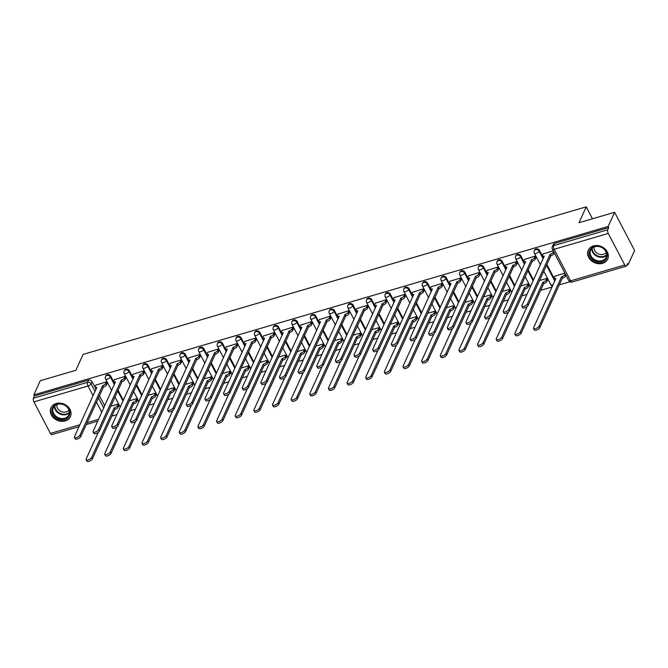 <?xml version="1.0" encoding="UTF-8"?>
<svg xmlns="http://www.w3.org/2000/svg" width="668" height="668" viewBox="0 0 668 668"><rect width="100%" height="100%" fill="white"/><g stroke="black" fill="none" stroke-linecap="round" stroke-linejoin="round"><path stroke-width="1" d="M114.721 383.808L110.738 376.201A2.739 2.246 -155.5 0 0 107.181 374.673A2.739 2.246 -155.5 0 0 105.861 375.767L105.502 376.552A2.739 2.246 24.5 0 1 106.83 375.458A2.739 2.246 24.5 0 1 110.379 376.986L114.362 384.593M133.358 378.339L129.383 370.732A2.739 2.246 -155.5 0 0 125.826 369.204A2.739 2.246 -155.5 0 0 124.498 370.297L124.148 371.082A2.739 2.246 24.5 0 1 125.467 369.988A2.739 2.246 24.5 0 1 129.024 371.517L133.007 379.123M152.003 372.869L148.029 365.262A2.739 2.246 -155.5 0 0 144.472 363.734A2.739 2.246 -155.5 0 0 143.144 364.828L142.785 365.613A2.739 2.246 24.5 0 1 144.113 364.519A2.739 2.246 24.5 0 1 147.67 366.047L151.644 373.654M170.649 367.408L166.666 359.793A2.739 2.246 -155.5 0 0 163.109 358.265A2.739 2.246 -155.5 0 0 161.79 359.367L161.431 360.144A2.739 2.246 24.5 0 1 162.758 359.05A2.739 2.246 24.5 0 1 166.315 360.578L170.29 368.185M189.286 361.939L185.312 354.332A2.739 2.246 -155.5 0 0 181.754 352.796A2.739 2.246 -155.5 0 0 180.427 353.898L180.076 354.683A2.739 2.246 24.5 0 1 181.395 353.581A2.739 2.246 24.5 0 1 184.952 355.109L188.935 362.724M207.932 356.47L203.957 348.863A2.739 2.246 -155.5 0 0 200.4 347.335A2.739 2.246 -155.5 0 0 199.072 348.429L198.713 349.214A2.739 2.246 24.5 0 1 200.041 348.111A2.739 2.246 24.5 0 1 203.598 349.648L207.573 357.255M226.577 351.001L222.594 343.394A2.739 2.246 -155.5 0 0 219.037 341.866A2.739 2.246 -155.5 0 0 217.718 342.96L217.359 343.744A2.739 2.246 24.5 0 1 218.686 342.651A2.739 2.246 24.5 0 1 222.244 344.179L226.218 351.786M245.214 345.531L241.24 337.924A2.739 2.246 -155.5 0 0 237.683 336.396A2.739 2.246 -155.5 0 0 236.355 337.49L236.004 338.275A2.739 2.246 24.5 0 1 237.324 337.181A2.739 2.246 24.5 0 1 240.881 338.709L244.864 346.316M263.86 340.07L259.885 332.455A2.739 2.246 -155.5 0 0 256.328 330.927A2.739 2.246 -155.5 0 0 255.001 332.029L254.642 332.806A2.739 2.246 24.5 0 1 255.969 331.712A2.739 2.246 24.5 0 1 259.526 333.24L263.501 340.847M282.506 334.601L278.523 326.986A2.739 2.246 -155.5 0 0 274.974 325.458A2.739 2.246 -155.5 0 0 273.646 326.56L273.287 327.345A2.739 2.246 24.5 0 1 274.615 326.243A2.739 2.246 24.5 0 1 278.172 327.771L282.146 335.386M301.143 329.132L297.168 321.525A2.739 2.246 -155.5 0 0 293.611 319.997A2.739 2.246 -155.5 0 0 292.283 321.091L291.933 321.876A2.739 2.246 24.5 0 1 293.26 320.774A2.739 2.246 24.5 0 1 296.809 322.302L300.792 329.917M319.788 323.663L315.814 316.056A2.739 2.246 -155.5 0 0 312.257 314.528A2.739 2.246 -155.5 0 0 310.929 315.622L310.57 316.407A2.739 2.246 24.5 0 1 311.898 315.313A2.739 2.246 24.5 0 1 315.455 316.841L319.429 324.448M338.434 318.193L334.451 310.587A2.739 2.246 -155.5 0 0 330.902 309.059A2.739 2.246 -155.5 0 0 329.575 310.152L329.215 310.937A2.739 2.246 24.5 0 1 330.543 309.843A2.739 2.246 24.5 0 1 334.1 311.371L338.075 318.978M357.079 312.733L353.096 305.117A2.739 2.246 -155.5 0 0 349.539 303.589A2.739 2.246 -155.5 0 0 348.212 304.691L347.861 305.468A2.739 2.246 24.5 0 1 349.189 304.374A2.739 2.246 24.5 0 1 352.737 305.902L356.72 313.509M375.717 307.263L371.742 299.648A2.739 2.246 -155.5 0 0 368.185 298.12A2.739 2.246 -155.5 0 0 366.857 299.222L366.507 300.007A2.739 2.246 24.5 0 1 367.826 298.905A2.739 2.246 24.5 0 1 371.383 300.433L375.366 308.048M394.362 301.794L390.379 294.187A2.739 2.246 -155.5 0 0 386.83 292.659A2.739 2.246 -155.5 0 0 385.503 293.753L385.144 294.538A2.739 2.246 24.5 0 1 386.471 293.436A2.739 2.246 24.5 0 1 390.029 294.964L394.003 302.579M413.008 296.325L409.025 288.718A2.739 2.246 -155.5 0 0 405.468 287.19A2.739 2.246 -155.5 0 0 404.148 288.284L403.789 289.069A2.739 2.246 24.5 0 1 405.117 287.975A2.739 2.246 24.5 0 1 408.674 289.503L412.649 297.11M431.645 290.856L427.67 283.249A2.739 2.246 -155.5 0 0 424.113 281.721A2.739 2.246 -155.5 0 0 422.786 282.814L422.435 283.599A2.739 2.246 24.5 0 1 423.754 282.506A2.739 2.246 24.5 0 1 427.311 284.034L431.294 291.64M450.29 285.395L446.316 277.779A2.739 2.246 -155.5 0 0 442.759 276.251A2.739 2.246 -155.5 0 0 441.431 277.345L441.072 278.13A2.739 2.246 24.5 0 1 442.4 277.036A2.739 2.246 24.5 0 1 445.957 278.564L449.931 286.171M468.936 279.925L464.953 272.31A2.739 2.246 -155.5 0 0 461.396 270.782A2.739 2.246 -155.5 0 0 460.077 271.884L459.718 272.661A2.739 2.246 24.5 0 1 461.045 271.567A2.739 2.246 24.5 0 1 464.602 273.095L468.577 280.71M487.573 274.456L483.599 266.849A2.739 2.246 -155.5 0 0 480.041 265.321A2.739 2.246 -155.5 0 0 478.714 266.415L478.363 267.2A2.739 2.246 24.5 0 1 479.682 266.098A2.739 2.246 24.5 0 1 483.24 267.626L487.222 275.241M506.219 268.987L502.244 261.38A2.739 2.246 -155.5 0 0 498.687 259.852A2.739 2.246 -155.5 0 0 497.359 260.946L497 261.731A2.739 2.246 24.5 0 1 498.328 260.637A2.739 2.246 24.5 0 1 501.885 262.165L505.86 269.772M524.864 263.518L520.881 255.911A2.739 2.246 -155.5 0 0 517.324 254.383A2.739 2.246 -155.5 0 0 516.005 255.477L515.646 256.261A2.739 2.246 24.5 0 1 516.974 255.168A2.739 2.246 24.5 0 1 520.531 256.696L524.505 264.303M543.501 258.048L539.527 250.442A2.739 2.246 -155.5 0 0 535.97 248.913A2.739 2.246 -155.5 0 0 534.642 250.007L534.291 250.792A2.739 2.246 24.5 0 1 535.619 249.698A2.739 2.246 24.5 0 1 539.168 251.226L543.151 258.833M602.528 263.334A10.671 8.759 -155.5 0 0 607.705 259.05A10.671 8.759 -155.5 0 0 604.957 248.872A10.671 8.759 -155.5 0 0 593.443 245.941A10.671 8.759 -155.5 0 0 588.266 250.216A10.671 8.759 -155.5 0 0 591.013 260.403A10.671 8.759 -155.5 0 0 602.528 263.334M65.23 420.915A10.671 8.759 -155.5 0 0 70.407 416.632A10.671 8.759 -155.5 0 0 67.66 406.453A10.671 8.759 -155.5 0 0 56.145 403.522A10.671 8.759 -155.5 0 0 50.968 407.797A10.671 8.759 -155.5 0 0 53.716 417.984A10.671 8.759 -155.5 0 0 65.23 420.915M111.84 416.114L116.858 414.644M130.485 410.645L135.495 409.175M149.131 405.175L154.141 403.706M167.768 399.706L172.787 398.237M186.414 394.245L191.424 392.776M205.059 388.776L210.069 387.306M223.705 383.307L228.715 381.837M242.342 377.837L247.352 376.368M260.988 372.368L265.998 370.899M279.633 366.907L284.643 365.438M298.27 361.438L303.28 359.969M316.916 355.969L321.926 354.499M335.561 350.5L340.571 349.03M354.199 345.03L359.209 343.561M372.844 339.569L377.854 338.1M391.49 334.1L396.5 332.631M410.127 328.631L415.145 327.161M428.772 323.162L433.782 321.692M447.418 317.692L452.428 316.223M466.064 312.223L471.074 310.754M484.701 306.762L489.711 305.293M503.346 301.293L508.356 299.823M521.992 295.824L527.002 294.354M540.629 290.355L552.144 286.981M559.275 284.885L569.871 281.779M626.901 265.054L628.154 264.687L627.569 263.576L626.567 265.781A2.739 1.136 73.7 0 1 626.175 266.181A2.739 1.136 73.7 0 1 624.755 264.979L608.264 233.433L554.131 249.306L570.622 280.852L624.755 264.979M614.61 212.282L608.164 226.452L33.817 394.897L40.264 380.727L75.876 370.281L83.099 354.399L586.22 206.838L578.997 222.728L614.61 212.282L634.6 250.517L628.154 264.687M79.091 426.627L51.828 434.626A2.739 1.136 -106.3 0 1 50.409 433.423L33.918 401.877A2.739 1.136 -106.3 0 1 33.4 398.22L34.402 396.015L88.543 380.142A2.739 2.246 24.5 0 1 92.092 381.67L96.075 389.277M99.382 395.598L104.717 405.802M34.402 396.015L33.817 394.897M608.748 227.571L554.615 243.444A2.739 2.246 -155.5 0 0 553.288 244.546L552.286 246.751A2.739 2.246 24.5 0 1 553.613 245.657L607.746 229.775L608.748 227.571L608.164 226.452M607.746 229.775A2.739 1.136 73.7 0 0 608.264 233.433M553.213 250.801L543.151 253.94M564.869 273.095L554.799 276.235M547.518 280.109L546.825 278.381L539.46 280.543M535.861 257.815L535.177 256.086L524.505 259.409M528.872 285.578L528.188 283.85L520.815 286.013M517.224 263.284L516.531 261.555L505.86 264.879M510.235 291.048L509.542 289.319L502.177 291.482M498.579 268.753L497.885 267.025L487.222 270.348M491.59 296.509L490.896 294.788L483.532 296.951M479.933 274.222L479.248 272.494L468.577 275.809M472.944 301.978L472.259 300.258L464.886 302.412M461.287 279.683L460.603 277.963L449.931 281.278M454.298 307.447L453.614 305.719L446.241 307.881M442.65 285.152L441.957 283.432L431.286 286.747M435.661 312.916L434.968 311.188L427.603 313.35M424.005 290.622L423.32 288.893L412.649 292.217M417.016 318.385L416.331 316.657L408.958 318.82M405.359 296.091L404.674 294.363L394.003 297.686M398.37 323.855L397.685 322.126L390.312 324.289M386.722 301.56L386.029 299.832L375.358 303.147M379.733 329.316L379.04 327.596L371.675 329.75M368.076 307.029L367.392 305.301L356.72 308.616M361.087 334.785L360.403 333.056L353.03 335.219M349.431 312.49L348.746 310.77L338.075 314.085M342.442 340.254L341.757 338.526L334.384 340.688M330.794 317.96L330.101 316.231L319.429 319.554M323.805 345.723L323.112 343.995L315.747 346.158M312.148 323.429L311.455 321.7L300.792 325.024M305.159 351.193L304.474 349.464L297.101 351.627M293.502 328.898L292.818 327.17L282.146 330.485M286.514 356.654L285.829 354.933L278.456 357.088M274.865 334.367L274.172 332.639L263.501 335.954M267.876 362.123L267.183 360.394L259.819 362.557M256.22 339.828L255.527 338.108L244.864 341.423M249.231 367.592L248.538 365.864L241.173 368.026M237.574 345.298L236.889 343.569L226.218 346.892M230.585 373.061L229.901 371.333L222.528 373.495M218.929 350.767L218.244 349.038L207.573 352.362M211.948 378.531L211.255 376.802L203.882 378.965M200.291 356.236L199.598 354.508L188.935 357.823M193.302 383.991L192.609 382.271L185.245 384.434M181.646 361.705L180.961 359.977L170.29 363.292M174.657 389.461L173.972 387.732L166.599 389.895M163 367.166L162.316 365.446L151.644 368.761M156.011 394.93L155.327 393.201L147.954 395.364M144.363 372.635L143.67 370.907L132.999 374.23M137.374 400.399L136.681 398.671L129.316 400.833M125.718 378.105L125.033 376.376L114.362 379.7M118.729 405.868L118.044 404.14L110.671 406.303M107.072 383.574L106.387 381.846L95.716 385.169M118.019 390.129L123.355 400.341M136.664 384.668L142 394.871M155.31 379.199L160.646 389.402M173.956 373.729L179.291 383.933M192.593 368.26L197.928 378.464M211.238 362.791L216.574 373.003M229.884 357.322L235.219 367.534M248.521 351.861L253.857 362.064M267.167 346.391L272.502 356.595M285.812 340.922L291.148 351.126M304.449 335.453L309.785 345.665M323.095 329.984L328.431 340.196M341.74 324.523L347.076 334.726M360.378 319.053L365.713 329.257M379.023 313.584L384.359 323.788M397.669 308.115L403.004 318.327M416.306 302.646L421.65 312.858M434.951 297.185L440.287 307.389M453.597 291.716L458.933 301.919M472.243 286.246L477.578 296.45M490.88 280.777L496.215 290.981M509.525 275.308L514.861 285.52M528.171 269.847L533.507 280.051M546.808 264.378L555.158 280.343M592.458 218.778L586.22 206.838M543.251 253.723L542.5 255.368A2.739 1.077 -27.6 0 0 542.466 255.936A2.739 1.077 -27.6 0 0 544.245 256.086L521.917 305.543A3.148 1.236 -27.6 0 0 521.875 306.195A3.148 1.236 -27.6 0 0 524.572 306.144A3.148 1.236 -27.6 0 0 527.411 303.932L550.098 254.374A2.739 1.077 -27.6 0 0 553.137 252.245L553.897 253.698A2.739 1.077 152.4 0 1 550.858 255.819L528.171 305.376A3.148 1.236 152.4 0 1 525.332 307.589A3.148 1.236 152.4 0 1 522.626 307.639L521.875 306.195M554.281 252.846L553.897 253.698M543.677 257.673A2.739 1.077 152.4 0 1 543.226 257.38L542.466 255.936M553.521 251.393L553.137 252.245M549.923 254.424L550.674 255.877M565.938 275.141L565.545 275.993A2.739 1.077 152.4 0 1 562.506 278.113L561.755 276.669A2.739 1.077 -27.6 0 0 564.794 274.54L565.178 273.688M554.899 276.018L554.156 277.663A2.739 1.077 -27.6 0 0 554.123 278.23A2.739 1.077 -27.6 0 0 555.893 278.381L533.565 327.838A3.148 1.236 -27.6 0 0 533.523 328.489A3.148 1.236 -27.6 0 0 536.229 328.431A3.148 1.236 -27.6 0 0 539.068 326.218L561.571 276.719M562.331 278.164L539.819 327.671A3.148 1.236 152.4 0 1 536.989 329.883A3.148 1.236 152.4 0 1 534.283 329.934L533.523 328.489M555.333 279.967A2.739 1.077 152.4 0 1 554.874 279.675L554.123 278.23M524.605 259.192L523.854 260.837A2.739 1.077 -27.6 0 0 523.821 261.405A2.739 1.077 -27.6 0 0 525.599 261.555L503.271 311.012A3.148 1.236 -27.6 0 0 503.229 311.664A3.148 1.236 -27.6 0 0 505.935 311.605A3.148 1.236 -27.6 0 0 508.765 309.393L531.452 259.844A2.739 1.077 -27.6 0 0 534.492 257.714L535.252 259.167A2.739 1.077 152.4 0 1 532.212 261.288L509.525 310.845A3.148 1.236 152.4 0 1 506.686 313.058A3.148 1.236 152.4 0 1 503.989 313.108L503.229 311.664M535.961 257.597L535.252 259.167M525.031 263.142A2.739 1.077 152.4 0 1 524.58 262.85L523.821 261.405M535.202 256.145L534.492 257.714M531.277 259.894L532.037 261.338M505.96 264.662L505.217 266.298A2.739 1.077 -27.6 0 0 505.175 266.866A2.739 1.077 -27.6 0 0 506.954 267.025L484.626 316.473A3.148 1.236 -27.6 0 0 484.584 317.125A3.148 1.236 -27.6 0 0 487.289 317.075A3.148 1.236 -27.6 0 0 490.128 314.862L512.815 265.305A2.739 1.077 -27.6 0 0 515.846 263.184L516.606 264.628A2.739 1.077 152.4 0 1 513.567 266.757L490.88 316.315A3.148 1.236 152.4 0 1 488.049 318.527A3.148 1.236 152.4 0 1 485.344 318.578L484.584 317.125M517.316 263.067L516.606 264.628M506.394 268.603A2.739 1.077 152.4 0 1 505.935 268.319L505.175 266.866M516.564 261.614L515.846 263.184M512.632 265.363L513.391 266.808M607.195 255.777A9.235 7.582 24.5 0 1 597.618 261.764A9.235 7.582 24.5 0 1 589.293 252.354A9.235 7.582 24.5 0 1 598.87 246.367A9.235 7.582 24.5 0 1 607.195 255.777M590.12 252.128A8.55 7.014 -155.5 0 0 596.649 260.537A8.55 7.014 -155.5 0 0 606.193 257.247A8.55 7.014 -155.5 0 0 606.694 255.293A8.55 7.014 -155.5 0 0 600.165 246.884A8.55 7.014 -155.5 0 0 590.621 250.174A8.55 7.014 -155.5 0 0 590.12 252.128M606.285 252.437A6.738 5.528 24.5 0 1 598.703 254.032A6.738 5.528 24.5 0 1 594.094 247.594A6.738 5.528 24.5 0 1 594.194 246.935M588.8 249.256A10.604 8.701 -155.5 0 0 588.591 249.673A10.604 8.701 -155.5 0 0 587.965 252.103A10.604 8.701 -155.5 0 0 596.065 262.532A10.604 8.701 -155.5 0 0 607.897 258.458A10.604 8.701 -155.5 0 0 608.08 258.023M69.898 413.358A9.235 7.582 24.5 0 1 60.32 419.345A9.235 7.582 24.5 0 1 51.995 409.935A9.235 7.582 24.5 0 1 61.573 403.948A9.235 7.582 24.5 0 1 69.898 413.358M52.822 409.701A8.55 7.014 -155.5 0 0 59.343 418.118A8.55 7.014 -155.5 0 0 68.896 414.828A8.55 7.014 -155.5 0 0 69.397 412.874A8.55 7.014 -155.5 0 0 62.867 404.466A8.55 7.014 -155.5 0 0 53.323 407.747A8.55 7.014 -155.5 0 0 52.822 409.701M68.979 410.01A6.738 5.528 24.5 0 1 61.406 411.613A6.738 5.528 24.5 0 1 56.788 405.175A6.738 5.528 24.5 0 1 56.897 404.516M51.503 406.837A10.604 8.701 -155.5 0 0 51.294 407.255A10.604 8.701 -155.5 0 0 50.668 409.676A10.604 8.701 -155.5 0 0 58.759 420.114A10.604 8.701 -155.5 0 0 70.599 416.039A10.604 8.701 -155.5 0 0 70.783 415.605M547.618 279.892L546.908 281.453A2.739 1.077 152.4 0 1 543.869 283.583L543.109 282.13A2.739 1.077 -27.6 0 0 546.148 280.009L546.858 278.439M527.06 306.604L514.928 333.299A3.148 1.236 -27.6 0 0 514.886 333.95A3.148 1.236 -27.6 0 0 517.583 333.9A3.148 1.236 -27.6 0 0 520.422 331.687L542.934 282.188M543.685 283.633L521.182 333.14A3.148 1.236 152.4 0 1 518.343 335.353A3.148 1.236 152.4 0 1 515.638 335.403L514.886 333.95M528.972 285.361L528.263 286.923A2.739 1.077 152.4 0 1 525.223 289.052L524.463 287.599A2.739 1.077 -27.6 0 0 527.503 285.478L528.213 283.908M508.423 312.073L496.282 338.768A3.148 1.236 -27.6 0 0 496.24 339.419A3.148 1.236 -27.6 0 0 498.946 339.369A3.148 1.236 -27.6 0 0 501.777 337.156L524.288 287.657M525.048 289.102L502.536 338.609A3.148 1.236 152.4 0 1 499.697 340.822A3.148 1.236 152.4 0 1 497 340.872L496.24 339.419M487.314 270.123L486.571 271.767A2.739 1.077 -27.6 0 0 486.538 272.335A2.739 1.077 -27.6 0 0 488.316 272.494L465.988 321.943A3.148 1.236 -27.6 0 0 465.947 322.594A3.148 1.236 -27.6 0 0 468.644 322.544A3.148 1.236 -27.6 0 0 471.483 320.331L494.17 270.774A2.739 1.077 -27.6 0 0 497.209 268.653L497.961 270.097A2.739 1.077 152.4 0 1 494.93 272.227L472.243 321.784A3.148 1.236 152.4 0 1 469.404 323.997A3.148 1.236 152.4 0 1 466.698 324.047L465.947 322.594M498.679 268.536L497.961 270.097M487.749 274.072A2.739 1.077 152.4 0 1 487.289 273.788L486.538 272.335M497.919 267.083L497.209 268.653M493.986 270.832L494.746 272.277M468.677 275.592L467.926 277.237A2.739 1.077 -27.6 0 0 467.892 277.804A2.739 1.077 -27.6 0 0 469.671 277.963L447.343 327.412A3.148 1.236 -27.6 0 0 447.301 328.063A3.148 1.236 -27.6 0 0 450.007 328.013A3.148 1.236 -27.6 0 0 452.837 325.8L475.524 276.243A2.739 1.077 -27.6 0 0 478.564 274.114L479.323 275.567A2.739 1.077 152.4 0 1 476.284 277.696L453.597 327.245A3.148 1.236 152.4 0 1 450.758 329.458A3.148 1.236 152.4 0 1 448.061 329.516L447.301 328.063M480.033 273.997L479.323 275.567M469.103 279.541A2.739 1.077 152.4 0 1 468.652 279.257L467.892 277.804M479.273 272.552L478.564 274.114M475.349 276.293L476.1 277.746M450.032 281.061L449.288 282.706A2.739 1.077 -27.6 0 0 449.247 283.274A2.739 1.077 -27.6 0 0 451.025 283.432L428.697 332.881A3.148 1.236 -27.6 0 0 428.656 333.532A3.148 1.236 -27.6 0 0 431.361 333.482A3.148 1.236 -27.6 0 0 434.192 331.27L456.887 281.712A2.739 1.077 -27.6 0 0 459.918 279.583L460.678 281.036A2.739 1.077 152.4 0 1 457.638 283.157L434.951 332.714A3.148 1.236 152.4 0 1 432.121 334.927A3.148 1.236 152.4 0 1 429.415 334.977L428.656 333.532M461.388 279.466L460.678 281.036M450.466 285.011A2.739 1.077 152.4 0 1 450.007 284.718L449.247 283.274M460.636 278.022L459.918 279.583M456.703 281.762L457.463 283.215M510.327 290.822L509.617 292.392A2.739 1.077 152.4 0 1 506.578 294.521L505.826 293.068A2.739 1.077 -27.6 0 0 508.857 290.939L509.575 289.378M489.778 317.542L477.637 344.237A3.148 1.236 -27.6 0 0 477.595 344.888A3.148 1.236 -27.6 0 0 480.3 344.838A3.148 1.236 -27.6 0 0 483.139 342.626L505.643 293.118M506.402 294.571L483.891 344.07A3.148 1.236 152.4 0 1 481.06 346.283A3.148 1.236 152.4 0 1 478.355 346.341L477.595 344.888M491.69 296.291L490.98 297.861A2.739 1.077 152.4 0 1 487.941 299.982L487.181 298.538A2.739 1.077 -27.6 0 0 490.22 296.408L490.93 294.847M471.132 323.011L459 349.706A3.148 1.236 -27.6 0 0 458.958 350.358A3.148 1.236 -27.6 0 0 461.655 350.308A3.148 1.236 -27.6 0 0 464.494 348.095L486.997 298.588M487.757 300.041L465.254 349.539A3.148 1.236 152.4 0 1 462.415 351.752A3.148 1.236 152.4 0 1 459.709 351.802L458.958 350.358M473.044 301.761L472.334 303.33A2.739 1.077 152.4 0 1 469.295 305.451L468.535 304.007A2.739 1.077 -27.6 0 0 471.575 301.878L472.284 300.316M452.486 328.481L440.354 355.176A3.148 1.236 -27.6 0 0 440.312 355.827A3.148 1.236 -27.6 0 0 443.018 355.777A3.148 1.236 -27.6 0 0 445.848 353.556L468.36 304.057M469.12 305.51L446.608 355.009A3.148 1.236 152.4 0 1 443.769 357.221A3.148 1.236 152.4 0 1 441.072 357.271L440.312 355.827M431.386 286.53L430.643 288.175A2.739 1.077 -27.6 0 0 430.61 288.743A2.739 1.077 -27.6 0 0 432.388 288.893L410.052 338.35A3.148 1.236 -27.6 0 0 410.018 339.002A3.148 1.236 -27.6 0 0 412.715 338.952A3.148 1.236 -27.6 0 0 415.554 336.73L438.241 287.182A2.739 1.077 -27.6 0 0 441.281 285.052L442.032 286.505A2.739 1.077 152.4 0 1 439.001 288.626L416.314 338.183A3.148 1.236 152.4 0 1 413.475 340.396A3.148 1.236 152.4 0 1 410.77 340.446L410.018 339.002M442.75 284.935L442.032 286.505M431.82 290.48A2.739 1.077 152.4 0 1 431.361 290.188L430.61 288.743M441.991 283.491L441.281 285.052M438.058 287.232L438.818 288.676M454.399 307.23L453.689 308.791A2.739 1.077 152.4 0 1 450.65 310.921L449.898 309.468A2.739 1.077 -27.6 0 0 452.929 307.347L453.647 305.777M433.849 333.942L421.708 360.636A3.148 1.236 -27.6 0 0 421.667 361.288A3.148 1.236 -27.6 0 0 424.372 361.238A3.148 1.236 -27.6 0 0 427.211 359.025L449.714 309.526M450.474 310.971L427.963 360.478A3.148 1.236 152.4 0 1 425.132 362.691A3.148 1.236 152.4 0 1 422.426 362.741L421.667 361.288M412.749 291.999L411.997 293.636A2.739 1.077 -27.6 0 0 411.964 294.204A2.739 1.077 -27.6 0 0 413.743 294.363L391.415 343.811A3.148 1.236 -27.6 0 0 391.373 344.463A3.148 1.236 -27.6 0 0 394.07 344.412A3.148 1.236 -27.6 0 0 396.909 342.2L419.596 292.642A2.739 1.077 -27.6 0 0 422.635 290.522L423.395 291.966A2.739 1.077 152.4 0 1 420.356 294.095L397.669 343.653A3.148 1.236 152.4 0 1 394.83 345.865A3.148 1.236 152.4 0 1 392.133 345.915L391.373 344.463M424.105 290.405L423.395 291.966M413.175 295.949A2.739 1.077 152.4 0 1 412.724 295.657L411.964 294.204M423.345 288.952L422.635 290.522M419.421 292.701L420.172 294.145M435.761 312.699L435.043 314.261A2.739 1.077 152.4 0 1 432.012 316.39L431.252 314.937A2.739 1.077 -27.6 0 0 434.292 312.816L435.002 311.246M415.204 339.411L403.063 366.106A3.148 1.236 -27.6 0 0 403.029 366.757A3.148 1.236 -27.6 0 0 405.726 366.707A3.148 1.236 -27.6 0 0 408.565 364.494L431.069 314.995M431.829 316.44L409.325 365.947A3.148 1.236 152.4 0 1 406.486 368.16A3.148 1.236 152.4 0 1 403.781 368.21L403.029 366.757M394.103 297.46L393.352 299.105A2.739 1.077 -27.6 0 0 393.318 299.673A2.739 1.077 -27.6 0 0 395.097 299.832L372.769 349.281A3.148 1.236 -27.6 0 0 372.727 349.932A3.148 1.236 -27.6 0 0 375.433 349.882A3.148 1.236 -27.6 0 0 378.263 347.669L400.95 298.112A2.739 1.077 -27.6 0 0 403.99 295.991L404.75 297.435A2.739 1.077 152.4 0 1 401.71 299.565L379.023 349.122A3.148 1.236 152.4 0 1 376.184 351.335A3.148 1.236 152.4 0 1 373.487 351.385L372.727 349.932M405.459 295.874L404.75 297.435M394.537 301.41A2.739 1.077 152.4 0 1 394.078 301.126L393.318 299.673M404.708 294.421L403.99 295.991M400.775 298.17L401.535 299.615M417.116 318.16L416.406 319.73A2.739 1.077 152.4 0 1 413.367 321.859L412.607 320.406A2.739 1.077 -27.6 0 0 415.646 318.285L416.356 316.716M396.558 344.88L384.426 371.575A3.148 1.236 -27.6 0 0 384.384 372.226A3.148 1.236 -27.6 0 0 387.081 372.176A3.148 1.236 -27.6 0 0 389.92 369.963L412.432 320.456M413.183 321.909L390.68 371.408A3.148 1.236 152.4 0 1 387.841 373.621A3.148 1.236 152.4 0 1 385.144 373.679L384.384 372.226M375.458 302.93L374.715 304.575A2.739 1.077 -27.6 0 0 374.681 305.142A2.739 1.077 -27.6 0 0 376.451 305.301L354.123 354.75A3.148 1.236 -27.6 0 0 354.09 355.401A3.148 1.236 -27.6 0 0 356.787 355.351A3.148 1.236 -27.6 0 0 359.626 353.138L382.313 303.581A2.739 1.077 -27.6 0 0 385.352 301.46L386.104 302.905A2.739 1.077 152.4 0 1 383.065 305.034L360.378 354.583A3.148 1.236 152.4 0 1 357.547 356.796A3.148 1.236 152.4 0 1 354.842 356.854L354.09 355.401M386.822 301.335L386.104 302.905M375.892 306.879A2.739 1.077 152.4 0 1 375.433 306.595L374.681 305.142M386.062 299.89L385.352 301.46M382.129 303.631L382.889 305.084M398.47 323.629L397.761 325.199A2.739 1.077 152.4 0 1 394.721 327.32L393.97 325.875A2.739 1.077 -27.6 0 0 397.001 323.746L397.719 322.185M377.921 350.349L365.78 377.044A3.148 1.236 -27.6 0 0 365.738 377.696A3.148 1.236 -27.6 0 0 368.444 377.645A3.148 1.236 -27.6 0 0 371.274 375.433L393.786 325.926M394.546 327.378L372.034 376.877A3.148 1.236 152.4 0 1 369.204 379.09A3.148 1.236 152.4 0 1 366.498 379.14L365.738 377.696M356.821 308.399L356.069 310.044A2.739 1.077 -27.6 0 0 356.036 310.612A2.739 1.077 -27.6 0 0 357.814 310.77L335.486 360.219A3.148 1.236 -27.6 0 0 335.445 360.87A3.148 1.236 -27.6 0 0 338.142 360.82A3.148 1.236 -27.6 0 0 340.981 358.607L363.668 309.05A2.739 1.077 -27.6 0 0 366.707 306.921L367.467 308.374A2.739 1.077 152.4 0 1 364.427 310.495L341.74 360.052A3.148 1.236 152.4 0 1 338.901 362.265A3.148 1.236 152.4 0 1 336.204 362.315L335.445 360.87M368.177 306.804L367.467 308.374M357.246 312.348A2.739 1.077 152.4 0 1 356.796 312.056L356.036 310.612M367.417 305.359L366.707 306.921M363.492 309.1L364.244 310.553M338.175 313.868L337.423 315.513A2.739 1.077 -27.6 0 0 337.39 316.081A2.739 1.077 -27.6 0 0 339.169 316.231L316.841 365.688A3.148 1.236 -27.6 0 0 316.799 366.34A3.148 1.236 -27.6 0 0 319.504 366.289A3.148 1.236 -27.6 0 0 322.335 364.077L345.022 314.519A2.739 1.077 -27.6 0 0 348.061 312.39L348.821 313.843A2.739 1.077 152.4 0 1 345.782 315.964L323.095 365.521A3.148 1.236 152.4 0 1 320.256 367.734A3.148 1.236 152.4 0 1 317.559 367.784L316.799 366.34M349.531 312.273L348.821 313.843M338.609 317.818A2.739 1.077 152.4 0 1 338.15 317.525L337.39 316.081M348.771 310.829L348.061 312.39M344.847 314.57L345.606 316.022M319.529 319.337L318.786 320.982A2.739 1.077 -27.6 0 0 318.753 321.542A2.739 1.077 -27.6 0 0 320.523 321.7L298.195 371.149A3.148 1.236 -27.6 0 0 298.153 371.809A3.148 1.236 -27.6 0 0 300.859 371.75A3.148 1.236 -27.6 0 0 303.698 369.538L326.385 319.989A2.739 1.077 -27.6 0 0 329.424 317.859L330.176 319.304A2.739 1.077 152.4 0 1 327.136 321.433L304.449 370.99A3.148 1.236 152.4 0 1 301.619 373.203A3.148 1.236 152.4 0 1 298.913 373.253L298.153 371.809M330.894 317.743L330.176 319.304M319.964 323.287A2.739 1.077 152.4 0 1 319.504 322.995L318.753 321.542M330.134 316.29L329.424 317.859M326.201 320.039L326.961 321.483M300.892 324.798L300.141 326.443A2.739 1.077 -27.6 0 0 300.107 327.011A2.739 1.077 -27.6 0 0 301.886 327.17L279.558 376.618A3.148 1.236 -27.6 0 0 279.516 377.27A3.148 1.236 -27.6 0 0 282.213 377.22A3.148 1.236 -27.6 0 0 285.052 375.007L307.739 325.45A2.739 1.077 -27.6 0 0 310.779 323.329L311.538 324.773A2.739 1.077 152.4 0 1 308.499 326.902L285.812 376.46A3.148 1.236 152.4 0 1 282.973 378.672A3.148 1.236 152.4 0 1 280.268 378.723L279.516 377.27M312.248 323.212L311.538 324.773M301.318 328.748A2.739 1.077 152.4 0 1 300.867 328.464L300.107 327.011M311.488 321.759L310.779 323.329M307.564 325.508L308.315 326.953M282.247 330.268L281.495 331.912A2.739 1.077 -27.6 0 0 281.462 332.48A2.739 1.077 -27.6 0 0 283.24 332.639L260.912 382.088A3.148 1.236 -27.6 0 0 260.871 382.739A3.148 1.236 -27.6 0 0 263.576 382.689A3.148 1.236 -27.6 0 0 266.407 380.476L289.094 330.919A2.739 1.077 -27.6 0 0 292.133 328.798L292.893 330.243A2.739 1.077 152.4 0 1 289.854 332.372L267.167 381.921A3.148 1.236 152.4 0 1 264.328 384.142A3.148 1.236 152.4 0 1 261.631 384.192L260.871 382.739M293.603 328.681L292.893 330.243M282.681 334.217A2.739 1.077 152.4 0 1 282.222 333.933L281.462 332.48M292.843 327.228L292.133 328.798M288.918 330.969L289.678 332.422M263.601 335.737L262.858 337.382A2.739 1.077 -27.6 0 0 262.816 337.95A2.739 1.077 -27.6 0 0 264.595 338.108L242.267 387.557A3.148 1.236 -27.6 0 0 242.225 388.208A3.148 1.236 -27.6 0 0 244.931 388.158A3.148 1.236 -27.6 0 0 247.77 385.945L270.456 336.388A2.739 1.077 -27.6 0 0 273.488 334.259L274.247 335.712A2.739 1.077 152.4 0 1 271.208 337.833L248.521 387.39A3.148 1.236 152.4 0 1 245.69 389.603A3.148 1.236 152.4 0 1 242.985 389.653L242.225 388.208M274.957 334.142L274.247 335.712M264.035 339.686A2.739 1.077 152.4 0 1 263.576 339.394L262.816 337.95M274.206 332.697L273.488 334.259M270.273 336.438L271.033 337.891M379.833 329.099L379.115 330.668A2.739 1.077 152.4 0 1 376.084 332.789L375.324 331.345A2.739 1.077 -27.6 0 0 378.364 329.215L379.073 327.654M359.275 355.819L347.135 382.514A3.148 1.236 -27.6 0 0 347.101 383.165A3.148 1.236 -27.6 0 0 349.798 383.115A3.148 1.236 -27.6 0 0 352.637 380.902L375.14 331.395M375.9 332.848L353.397 382.346A3.148 1.236 152.4 0 1 350.558 384.559A3.148 1.236 152.4 0 1 347.853 384.609L347.101 383.165M361.188 334.568L360.478 336.138A2.739 1.077 152.4 0 1 357.438 338.259L356.679 336.814A2.739 1.077 -27.6 0 0 359.718 334.685L360.428 333.115M340.63 361.288L328.497 387.974A3.148 1.236 -27.6 0 0 328.456 388.634A3.148 1.236 -27.6 0 0 331.153 388.576A3.148 1.236 -27.6 0 0 333.992 386.363L356.503 336.864M357.255 338.309L334.751 387.816A3.148 1.236 152.4 0 1 331.912 390.029A3.148 1.236 152.4 0 1 329.215 390.079L328.456 388.634M342.542 340.037L341.832 341.599A2.739 1.077 152.4 0 1 338.793 343.728L338.033 342.275A2.739 1.077 -27.6 0 0 341.072 340.154L341.791 338.584M321.993 366.749L309.852 393.444A3.148 1.236 -27.6 0 0 309.81 394.095A3.148 1.236 -27.6 0 0 312.515 394.045A3.148 1.236 -27.6 0 0 315.346 391.832L337.858 342.333M338.618 343.778L316.106 393.285A3.148 1.236 152.4 0 1 313.267 395.498A3.148 1.236 152.4 0 1 310.57 395.548L309.81 394.095M323.905 345.506L323.187 347.068A2.739 1.077 152.4 0 1 320.147 349.197L319.396 347.744A2.739 1.077 -27.6 0 0 322.435 345.623L323.145 344.053M303.347 372.218L291.206 398.913A3.148 1.236 -27.6 0 0 291.164 399.564A3.148 1.236 -27.6 0 0 293.87 399.514A3.148 1.236 -27.6 0 0 296.709 397.301L319.212 347.794M319.972 349.247L297.46 398.746A3.148 1.236 152.4 0 1 294.63 400.967A3.148 1.236 152.4 0 1 291.924 401.017L291.164 399.564M305.259 350.967L304.55 352.537A2.739 1.077 152.4 0 1 301.51 354.658L300.75 353.213A2.739 1.077 -27.6 0 0 303.79 351.084L304.499 349.523M284.702 377.687L272.569 404.382A3.148 1.236 -27.6 0 0 272.527 405.033A3.148 1.236 -27.6 0 0 275.224 404.983A3.148 1.236 -27.6 0 0 278.063 402.771L300.575 353.263M301.326 354.716L278.823 404.215A3.148 1.236 152.4 0 1 275.984 406.428A3.148 1.236 152.4 0 1 273.287 406.478L272.527 405.033M286.614 356.436L285.904 358.006A2.739 1.077 152.4 0 1 282.865 360.127L282.105 358.683A2.739 1.077 -27.6 0 0 285.144 356.553L285.854 354.992M266.064 383.156L253.924 409.851A3.148 1.236 -27.6 0 0 253.882 410.503A3.148 1.236 -27.6 0 0 256.587 410.453A3.148 1.236 -27.6 0 0 259.418 408.24L281.929 358.733M282.689 360.186L260.178 409.684A3.148 1.236 152.4 0 1 257.339 411.897A3.148 1.236 152.4 0 1 254.642 411.947L253.882 410.503M244.964 341.206L244.212 342.851A2.739 1.077 -27.6 0 0 244.179 343.419A2.739 1.077 -27.6 0 0 245.958 343.569L223.63 393.026A3.148 1.236 -27.6 0 0 223.588 393.677A3.148 1.236 -27.6 0 0 226.285 393.627A3.148 1.236 -27.6 0 0 229.124 391.415L251.811 341.857A2.739 1.077 -27.6 0 0 254.85 339.728L255.602 341.181A2.739 1.077 152.4 0 1 252.571 343.302L229.884 392.859A3.148 1.236 152.4 0 1 227.045 395.072A3.148 1.236 152.4 0 1 224.339 395.122L223.588 393.677M256.32 339.611L255.602 341.181M245.39 345.156A2.739 1.077 152.4 0 1 244.931 344.863L244.179 343.419M255.56 338.167L254.85 339.728M251.627 341.907L252.387 343.36M267.977 361.906L267.258 363.476A2.739 1.077 152.4 0 1 264.219 365.596L263.468 364.152A2.739 1.077 -27.6 0 0 266.507 362.023L267.217 360.453M247.419 388.626L235.278 415.312A3.148 1.236 -27.6 0 0 235.236 415.972A3.148 1.236 -27.6 0 0 237.942 415.913A3.148 1.236 -27.6 0 0 240.781 413.701L263.284 364.202M264.044 365.646L241.532 415.154A3.148 1.236 152.4 0 1 238.701 417.366A3.148 1.236 152.4 0 1 235.996 417.416L235.236 415.972M226.318 346.675L225.567 348.32A2.739 1.077 -27.6 0 0 225.534 348.88A2.739 1.077 -27.6 0 0 227.312 349.038L204.984 398.487A3.148 1.236 -27.6 0 0 204.942 399.147A3.148 1.236 -27.6 0 0 207.648 399.088A3.148 1.236 -27.6 0 0 210.478 396.875L233.165 347.327A2.739 1.077 -27.6 0 0 236.205 345.197L236.965 346.65A2.739 1.077 152.4 0 1 233.925 348.771L211.238 398.328A3.148 1.236 152.4 0 1 208.399 400.541A3.148 1.236 152.4 0 1 205.702 400.591L204.942 399.147M237.674 345.08L236.965 346.65M226.744 350.625A2.739 1.077 152.4 0 1 226.293 350.333L225.534 348.88M236.915 343.628L236.205 345.197M232.99 347.377L233.75 348.821M249.331 367.375L248.621 368.936A2.739 1.077 152.4 0 1 245.582 371.066L244.822 369.613A2.739 1.077 -27.6 0 0 247.861 367.492L248.571 365.922M228.773 394.087L216.641 420.782A3.148 1.236 -27.6 0 0 216.599 421.433A3.148 1.236 -27.6 0 0 219.296 421.383A3.148 1.236 -27.6 0 0 222.135 419.17L244.647 369.671M245.398 371.116L222.895 420.623A3.148 1.236 152.4 0 1 220.056 422.836A3.148 1.236 152.4 0 1 217.351 422.886L216.599 421.433M207.673 352.136L206.93 353.781A2.739 1.077 -27.6 0 0 206.888 354.349A2.739 1.077 -27.6 0 0 208.666 354.508L186.339 403.956A3.148 1.236 -27.6 0 0 186.297 404.608A3.148 1.236 -27.6 0 0 189.002 404.558A3.148 1.236 -27.6 0 0 191.841 402.345L214.528 352.787A2.739 1.077 -27.6 0 0 217.559 350.667L218.319 352.111A2.739 1.077 152.4 0 1 215.28 354.24L192.593 403.798A3.148 1.236 152.4 0 1 189.762 406.01A3.148 1.236 152.4 0 1 187.057 406.06L186.297 404.608M219.029 350.55L218.319 352.111M208.107 356.086A2.739 1.077 152.4 0 1 207.648 355.802L206.888 354.349M218.277 349.097L217.559 350.667M214.344 352.846L215.104 354.291M230.685 372.844L229.976 374.406A2.739 1.077 152.4 0 1 226.936 376.535L226.176 375.082A2.739 1.077 -27.6 0 0 229.216 372.961L229.926 371.391M210.128 399.556L197.995 426.251A3.148 1.236 -27.6 0 0 197.953 426.902A3.148 1.236 -27.6 0 0 200.659 426.852A3.148 1.236 -27.6 0 0 203.489 424.639L226.001 375.132M226.761 376.585L204.249 426.092A3.148 1.236 152.4 0 1 201.41 428.305A3.148 1.236 152.4 0 1 198.713 428.355L197.953 426.902M189.027 357.605L188.284 359.25A2.739 1.077 -27.6 0 0 188.251 359.818A2.739 1.077 -27.6 0 0 190.029 359.977L167.693 409.426A3.148 1.236 -27.6 0 0 167.66 410.077A3.148 1.236 -27.6 0 0 170.357 410.027A3.148 1.236 -27.6 0 0 173.196 407.814L195.883 358.257A2.739 1.077 -27.6 0 0 198.922 356.136L199.674 357.58A2.739 1.077 152.4 0 1 196.642 359.71L173.956 409.267A3.148 1.236 152.4 0 1 171.117 411.48A3.148 1.236 152.4 0 1 168.411 411.53L167.66 410.077M200.392 356.019L199.674 357.58M189.462 361.555A2.739 1.077 152.4 0 1 189.002 361.271L188.251 359.818M199.632 354.566L198.922 356.136M195.699 358.307L196.459 359.76M212.04 378.305L211.33 379.875A2.739 1.077 152.4 0 1 208.291 382.004L207.539 380.551A2.739 1.077 -27.6 0 0 210.57 378.422L211.288 376.861M191.491 405.025L179.35 431.72A3.148 1.236 -27.6 0 0 179.308 432.371A3.148 1.236 -27.6 0 0 182.013 432.321A3.148 1.236 -27.6 0 0 184.852 430.108L207.356 380.601M208.115 382.054L185.604 431.553A3.148 1.236 152.4 0 1 182.773 433.766A3.148 1.236 152.4 0 1 180.068 433.824L179.308 432.371M170.39 363.075L169.639 364.72A2.739 1.077 -27.6 0 0 169.605 365.287A2.739 1.077 -27.6 0 0 171.384 365.446L149.056 414.895A3.148 1.236 -27.6 0 0 149.014 415.546A3.148 1.236 -27.6 0 0 151.711 415.496A3.148 1.236 -27.6 0 0 154.55 413.283L177.237 363.726A2.739 1.077 -27.6 0 0 180.276 361.597L181.036 363.05A2.739 1.077 152.4 0 1 177.997 365.179L155.31 414.728A3.148 1.236 152.4 0 1 152.471 416.941A3.148 1.236 152.4 0 1 149.774 416.999L149.014 415.546M181.746 361.48L181.036 363.05M170.816 367.024A2.739 1.077 152.4 0 1 170.365 366.732L169.605 365.287M180.986 360.035L180.276 361.597M177.062 363.776L177.813 365.229M193.403 383.774L192.685 385.344A2.739 1.077 152.4 0 1 189.654 387.465L188.894 386.02A2.739 1.077 -27.6 0 0 191.933 383.891L192.643 382.33M172.845 410.494L160.712 437.189A3.148 1.236 -27.6 0 0 160.671 437.841A3.148 1.236 -27.6 0 0 163.368 437.79A3.148 1.236 -27.6 0 0 166.207 435.578L188.71 386.071M189.47 387.524L166.967 437.022A3.148 1.236 152.4 0 1 164.128 439.235A3.148 1.236 152.4 0 1 161.422 439.285L160.671 437.841M151.745 368.544L151.001 370.189A2.739 1.077 -27.6 0 0 150.96 370.757A2.739 1.077 -27.6 0 0 152.738 370.907L130.41 420.364A3.148 1.236 -27.6 0 0 130.369 421.015A3.148 1.236 -27.6 0 0 133.074 420.965A3.148 1.236 -27.6 0 0 135.905 418.752L158.592 369.195A2.739 1.077 -27.6 0 0 161.631 367.066L162.391 368.519A2.739 1.077 152.4 0 1 159.351 370.64L136.664 420.197A3.148 1.236 152.4 0 1 133.834 422.41A3.148 1.236 152.4 0 1 131.128 422.46L130.369 421.015M163.101 366.949L162.391 368.519M152.179 372.493A2.739 1.077 152.4 0 1 151.719 372.201L150.96 370.757M162.349 365.505L161.631 367.066M158.416 369.245L159.176 370.698M174.757 389.244L174.047 390.813A2.739 1.077 152.4 0 1 171.008 392.934L170.248 391.49A2.739 1.077 -27.6 0 0 173.288 389.361L173.997 387.791M154.199 415.964L142.067 442.659A3.148 1.236 -27.6 0 0 142.025 443.31A3.148 1.236 -27.6 0 0 144.731 443.251A3.148 1.236 -27.6 0 0 147.561 441.039L170.073 391.54M170.824 392.984L148.321 442.492A3.148 1.236 152.4 0 1 145.482 444.704A3.148 1.236 152.4 0 1 142.785 444.754L142.025 443.31M133.099 374.013L132.356 375.658A2.739 1.077 -27.6 0 0 132.322 376.226A2.739 1.077 -27.6 0 0 134.101 376.376L111.765 425.833A3.148 1.236 -27.6 0 0 111.731 426.485A3.148 1.236 -27.6 0 0 114.428 426.426A3.148 1.236 -27.6 0 0 117.267 424.213L139.954 374.664A2.739 1.077 -27.6 0 0 142.994 372.535L143.745 373.988A2.739 1.077 152.4 0 1 140.714 376.109L118.019 425.666A3.148 1.236 152.4 0 1 115.188 427.879A3.148 1.236 152.4 0 1 112.483 427.929L111.731 426.485M144.463 372.418L143.745 373.988M133.533 377.963A2.739 1.077 152.4 0 1 133.074 377.671L132.322 376.226M143.703 370.965L142.994 372.535M139.771 374.715L140.53 376.159M156.112 394.713L155.402 396.274A2.739 1.077 152.4 0 1 152.362 398.404L151.611 396.951A2.739 1.077 -27.6 0 0 154.642 394.83L155.36 393.26M135.562 421.424L123.421 448.119A3.148 1.236 -27.6 0 0 123.38 448.771A3.148 1.236 -27.6 0 0 126.085 448.721A3.148 1.236 -27.6 0 0 128.924 446.508L151.427 397.009M152.187 398.454L129.675 447.961A3.148 1.236 152.4 0 1 126.845 450.174A3.148 1.236 152.4 0 1 124.139 450.224L123.38 448.771M114.462 379.482L113.71 381.119A2.739 1.077 -27.6 0 0 113.677 381.687A2.739 1.077 -27.6 0 0 115.455 381.846L93.128 431.294A3.148 1.236 -27.6 0 0 93.086 431.945A3.148 1.236 -27.6 0 0 95.783 431.895A3.148 1.236 -27.6 0 0 98.622 429.683L121.309 380.125A2.739 1.077 -27.6 0 0 124.348 378.004L125.108 379.449A2.739 1.077 152.4 0 1 122.069 381.578L99.382 431.136A3.148 1.236 152.4 0 1 96.543 433.348A3.148 1.236 152.4 0 1 93.846 433.398L93.086 431.945M125.818 377.888L125.108 379.449M114.888 383.424A2.739 1.077 152.4 0 1 114.437 383.14L113.677 381.687M125.058 376.435L124.348 378.004M121.133 380.184L121.885 381.628M137.474 400.182L136.756 401.744A2.739 1.077 152.4 0 1 133.725 403.873L132.965 402.42A2.739 1.077 -27.6 0 0 136.005 400.299L136.715 398.729M116.917 426.894L104.776 453.589A3.148 1.236 -27.6 0 0 104.742 454.24A3.148 1.236 -27.6 0 0 107.439 454.19A3.148 1.236 -27.6 0 0 110.278 451.977L132.782 402.478M133.542 403.923L111.038 453.43A3.148 1.236 152.4 0 1 108.199 455.643A3.148 1.236 152.4 0 1 105.494 455.693L104.742 454.24M95.816 384.943L95.065 386.588A2.739 1.077 -27.6 0 0 95.031 387.156A2.739 1.077 -27.6 0 0 96.81 387.315L74.482 436.763A3.148 1.236 -27.6 0 0 74.44 437.415A3.148 1.236 -27.6 0 0 77.146 437.365A3.148 1.236 -27.6 0 0 79.976 435.152L102.663 385.595A2.739 1.077 -27.6 0 0 105.703 383.474L106.462 384.918A2.739 1.077 152.4 0 1 103.423 387.048L80.736 436.605A3.148 1.236 152.4 0 1 77.897 438.818A3.148 1.236 152.4 0 1 75.2 438.868L74.44 437.415M107.172 383.357L106.462 384.918M96.25 388.893A2.739 1.077 152.4 0 1 95.791 388.609L95.031 387.156M106.421 381.904L105.703 383.474M102.488 385.653L103.248 387.098M118.829 405.643L118.119 407.213A2.739 1.077 152.4 0 1 115.08 409.342L114.32 407.889A2.739 1.077 -27.6 0 0 117.359 405.76L118.069 404.198M98.271 432.363L86.139 459.058A3.148 1.236 -27.6 0 0 86.097 459.709A3.148 1.236 -27.6 0 0 88.794 459.659A3.148 1.236 -27.6 0 0 91.633 457.446L114.144 407.939M114.896 409.392L92.393 458.891A3.148 1.236 152.4 0 1 89.554 461.104A3.148 1.236 152.4 0 1 86.857 461.162L86.097 459.709M110.738 376.201L110.379 376.986A2.739 1.077 152.4 0 1 107.348 379.107A2.739 1.077 -27.6 0 1 105.569 378.948L111.639 390.571M129.383 370.732L129.024 371.517A2.739 1.077 152.4 0 1 125.985 373.637A2.739 1.077 -27.6 0 1 124.206 373.487L130.285 385.102M148.029 365.262L147.67 366.047A2.739 1.077 152.4 0 1 144.63 368.177A2.739 1.077 -27.6 0 1 142.852 368.018L148.931 379.633M166.666 359.793L166.315 360.578A2.739 1.077 152.4 0 1 163.276 362.707A2.739 1.077 -27.6 0 1 161.497 362.549L167.568 374.172M185.312 354.332L184.952 355.109A2.739 1.077 152.4 0 1 181.913 357.238A2.739 1.077 -27.6 0 1 180.143 357.079L186.213 368.703M203.957 348.863L203.598 349.648A2.739 1.077 152.4 0 1 200.559 351.769A2.739 1.077 -27.6 0 1 198.78 351.61L204.859 363.233M222.594 343.394L222.244 344.179A2.739 1.077 152.4 0 1 219.204 346.3A2.739 1.077 -27.6 0 1 217.426 346.149L223.496 357.764M241.24 337.924L240.881 338.709A2.739 1.077 152.4 0 1 237.841 340.83A2.739 1.077 -27.6 0 1 236.071 340.68L242.142 352.295M259.885 332.455L259.526 333.24A2.739 1.077 152.4 0 1 256.487 335.369A2.739 1.077 -27.6 0 1 254.708 335.211L260.787 346.834M278.523 326.986L278.172 327.771A2.739 1.077 152.4 0 1 275.132 329.9A2.739 1.077 -27.6 0 1 273.354 329.741L279.433 341.365M297.168 321.525L296.809 322.302A2.739 1.077 152.4 0 1 293.778 324.431A2.739 1.077 -27.6 0 1 291.999 324.272L298.07 335.895M315.814 316.056L315.455 316.841A2.739 1.077 152.4 0 1 312.415 318.962A2.739 1.077 -27.6 0 1 310.637 318.803L316.716 330.426M334.451 310.587L334.1 311.371A2.739 1.077 152.4 0 1 331.061 313.492A2.739 1.077 -27.6 0 1 329.282 313.342L335.361 324.957M353.096 305.117L352.737 305.902A2.739 1.077 152.4 0 1 349.706 308.031A2.739 1.077 -27.6 0 1 347.928 307.873L353.998 319.496M371.742 299.648L371.383 300.433A2.739 1.077 152.4 0 1 368.344 302.562A2.739 1.077 -27.6 0 1 366.565 302.404L372.644 314.027M390.379 294.187L390.029 294.964A2.739 1.077 152.4 0 1 386.989 297.093A2.739 1.077 -27.6 0 1 385.211 296.934L391.289 308.558M409.025 288.718L408.674 289.503A2.739 1.077 152.4 0 1 405.635 291.624A2.739 1.077 -27.6 0 1 403.856 291.465L409.927 303.088M427.67 283.249L427.311 284.034A2.739 1.077 152.4 0 1 424.272 286.154A2.739 1.077 -27.6 0 1 422.493 286.004L428.572 297.619M446.316 277.779L445.957 278.564A2.739 1.077 152.4 0 1 442.917 280.694A2.739 1.077 -27.6 0 1 441.139 280.535L447.218 292.15M464.953 272.31L464.602 273.095A2.739 1.077 152.4 0 1 461.563 275.224A2.739 1.077 -27.6 0 1 459.784 275.066L465.855 286.689M483.599 266.849L483.24 267.626A2.739 1.077 152.4 0 1 480.2 269.755A2.739 1.077 -27.6 0 1 478.43 269.596L484.5 281.22M502.244 261.38L501.885 262.165A2.739 1.077 152.4 0 1 498.846 264.286A2.739 1.077 -27.6 0 1 497.067 264.127L503.146 275.75M520.881 255.911L520.531 256.696A2.739 1.077 152.4 0 1 517.491 258.817A2.739 1.077 -27.6 0 1 515.713 258.666L521.783 270.281M539.527 250.442L539.168 251.226A2.739 1.077 152.4 0 1 536.137 253.356A2.739 1.077 -27.6 0 1 534.358 253.197L540.429 264.812M92.092 381.67L91.09 383.875L95.073 391.481M98.38 397.811L103.715 408.014M101.778 412.256L96.442 402.053M93.144 395.732L88.051 386.004L33.918 401.877M50.409 433.423L79.943 424.764M87.074 422.669L98.58 419.295M117.668 390.914L123.004 401.117M136.305 385.444L141.641 395.656M154.951 379.983L160.287 390.187M173.596 374.514L178.932 384.718M192.242 369.045L197.578 379.249M210.879 363.576L216.215 373.779M229.525 358.106L234.86 368.319M248.17 352.646L253.506 362.849M266.808 347.176L272.143 357.38M285.453 341.707L290.789 351.911M304.099 336.238L309.434 346.441M322.736 330.769L328.071 340.981M341.381 325.299L346.717 335.511M360.027 319.838L365.363 330.042M378.664 314.369L384 324.573M397.31 308.9L402.645 319.104M415.955 303.431L421.291 313.643M434.601 297.961L439.936 308.173M453.238 292.5L458.574 302.704M471.884 287.031L477.219 297.235M490.529 281.562L495.865 291.766M509.166 276.093L514.502 286.305M527.812 270.624L533.147 280.836M546.457 265.163L554.807 281.128M552.536 286.113A2.739 2.739 0 0 1 550.85 284.743A2.739 1.077 -27.6 0 0 552.62 284.894A2.739 1.077 -27.6 0 0 553.179 284.702M554.615 243.444L553.613 245.657A2.739 1.136 -106.3 0 0 554.131 249.306A2.739 1.077 152.4 0 1 552.352 249.156L568.844 280.694A2.739 2.739 0 0 0 572.033 282.055L626.175 266.181M88.543 380.142L87.533 382.346A2.739 2.246 24.5 0 1 91.09 383.875A2.739 1.077 -27.6 0 1 88.051 386.004A2.739 1.136 -106.3 0 1 87.533 382.346L33.4 398.22M572.033 282.055A2.739 1.136 73.7 0 1 570.622 280.852A2.739 1.077 152.4 0 1 568.844 280.694M550.098 254.374L550.858 255.819M527.411 303.932L528.171 305.376M562.506 278.113L561.755 276.669M565.545 275.993L564.794 274.54M539.819 327.671L539.068 326.218M531.452 259.844L532.212 261.288M508.765 309.393L509.525 310.845M512.815 265.305L513.567 266.757M490.128 314.862L490.88 316.315M606.703 255.243A8.55 7.014 24.5 0 1 597.192 256.387A8.55 7.014 24.5 0 1 591.798 248.471M592.24 248.062A8.275 6.789 -155.5 0 0 592.24 248.112A8.275 6.789 -155.5 0 0 597.476 255.836A8.275 6.789 -155.5 0 0 606.719 254.642M69.405 412.824A8.55 7.014 24.5 0 1 59.895 413.968A8.55 7.014 24.5 0 1 54.5 406.052M54.943 405.643A8.275 6.789 -155.5 0 0 54.935 405.693A8.275 6.789 -155.5 0 0 60.17 413.417A8.275 6.789 -155.5 0 0 69.414 412.223M543.869 283.583L543.109 282.13M546.908 281.453L546.148 280.009M521.182 333.14L520.422 331.687M525.223 289.052L524.463 287.599M528.263 286.923L527.503 285.478M502.536 338.609L501.777 337.156M494.17 270.774L494.93 272.227M471.483 320.331L472.243 321.784M475.524 276.243L476.284 277.696M452.837 325.8L453.597 327.245M456.887 281.712L457.638 283.157M434.192 331.27L434.951 332.714M506.578 294.521L505.826 293.068M509.617 292.392L508.857 290.939M483.891 344.07L483.139 342.626M487.941 299.982L487.181 298.538M490.98 297.861L490.22 296.408M465.254 349.539L464.494 348.095M469.295 305.451L468.535 304.007M472.334 303.33L471.575 301.878M446.608 355.009L445.848 353.556M438.241 287.182L439.001 288.626M415.554 336.73L416.314 338.183M450.65 310.921L449.898 309.468M453.689 308.791L452.929 307.347M427.963 360.478L427.211 359.025M419.596 292.642L420.356 294.095M396.909 342.2L397.669 343.653M432.012 316.39L431.252 314.937M435.043 314.261L434.292 312.816M409.325 365.947L408.565 364.494M400.95 298.112L401.71 299.565M378.263 347.669L379.023 349.122M413.367 321.859L412.607 320.406M416.406 319.73L415.646 318.285M390.68 371.408L389.92 369.963M382.313 303.581L383.065 305.034M359.626 353.138L360.378 354.583M394.721 327.32L393.97 325.875M397.761 325.199L397.001 323.746M372.034 376.877L371.274 375.433M363.668 309.05L364.427 310.495M340.981 358.607L341.74 360.052M345.022 314.519L345.782 315.964M322.335 364.077L323.095 365.521M326.385 319.989L327.136 321.433M303.698 369.538L304.449 370.99M307.739 325.45L308.499 326.902M285.052 375.007L285.812 376.46M289.094 330.919L289.854 332.372M266.407 380.476L267.167 381.921M270.456 336.388L271.208 337.833M247.77 385.945L248.521 387.39M376.084 332.789L375.324 331.345M379.115 330.668L378.364 329.215M353.397 382.346L352.637 380.902M357.438 338.259L356.679 336.814M360.478 336.138L359.718 334.685M334.751 387.816L333.992 386.363M338.793 343.728L338.033 342.275M341.832 341.599L341.072 340.154M316.106 393.285L315.346 391.832M320.147 349.197L319.396 347.744M323.187 347.068L322.435 345.623M297.46 398.746L296.709 397.301M301.51 354.658L300.75 353.213M304.55 352.537L303.79 351.084M278.823 404.215L278.063 402.771M282.865 360.127L282.105 358.683M285.904 358.006L285.144 356.553M260.178 409.684L259.418 408.24M251.811 341.857L252.571 343.302M229.124 391.415L229.884 392.859M264.219 365.596L263.468 364.152M267.258 363.476L266.507 362.023M241.532 415.154L240.781 413.701M233.165 347.327L233.925 348.771M210.478 396.875L211.238 398.328M245.582 371.066L244.822 369.613M248.621 368.936L247.861 367.492M222.895 420.623L222.135 419.17M214.528 352.787L215.28 354.24M191.841 402.345L192.593 403.798M226.936 376.535L226.176 375.082M229.976 374.406L229.216 372.961M204.249 426.092L203.489 424.639M195.883 358.257L196.642 359.71M173.196 407.814L173.956 409.267M208.291 382.004L207.539 380.551M211.33 379.875L210.57 378.422M185.604 431.553L184.852 430.108M177.237 363.726L177.997 365.179M154.55 413.283L155.31 414.728M189.654 387.465L188.894 386.02M192.685 385.344L191.933 383.891M166.967 437.022L166.207 435.578M158.592 369.195L159.351 370.64M135.905 418.752L136.664 420.197M171.008 392.934L170.248 391.49M174.047 390.813L173.288 389.361M148.321 442.492L147.561 441.039M139.954 374.664L140.714 376.109M117.267 424.213L118.019 425.666M152.362 398.404L151.611 396.951M155.402 396.274L154.642 394.83M129.675 447.961L128.924 446.508M121.309 380.125L122.069 381.578M98.622 429.683L99.382 431.136M133.725 403.873L132.965 402.42M136.756 401.744L136.005 400.299M111.038 453.43L110.278 451.977M102.663 385.595L103.423 387.048M79.976 435.152L80.736 436.605M115.08 409.342L114.32 407.889M118.119 407.213L117.359 405.76M92.393 458.891L91.633 457.446M550.85 284.743L543.735 271.141M534.291 250.792A2.739 2.739 0 0 0 534.358 253.197M530.425 286.814L525.09 276.61M515.646 256.261A2.739 2.739 0 0 0 515.713 258.666M511.788 292.283L506.453 282.071M497 261.731A2.739 2.739 0 0 0 497.067 264.127M493.143 297.744L487.807 287.541M478.363 267.2A2.739 2.739 0 0 0 478.43 269.596M474.497 303.214L469.161 293.01M459.718 272.661A2.739 2.739 0 0 0 459.784 275.066M455.86 308.683L450.524 298.479M441.072 278.13A2.739 2.739 0 0 0 441.139 280.535M437.214 314.152L431.879 303.948M422.435 283.599A2.739 2.739 0 0 0 422.493 286.004M418.569 319.621L413.233 309.409M403.789 289.069A2.739 2.739 0 0 0 403.856 291.465M399.932 325.082L394.596 314.879M385.144 294.538A2.739 2.739 0 0 0 385.211 296.934M381.286 330.551L375.95 320.348M366.507 300.007A2.739 2.739 0 0 0 366.565 302.404M362.64 336.021L357.305 325.817M347.861 305.468A2.739 2.739 0 0 0 347.928 307.873M343.995 341.49L338.659 331.286M329.215 310.937A2.739 2.739 0 0 0 329.282 313.342M325.358 346.959L320.022 336.747M310.57 316.407A2.739 2.739 0 0 0 310.637 318.803M306.712 352.428L301.377 342.216M291.933 321.876A2.739 2.739 0 0 0 291.999 324.272M288.067 357.889L282.731 347.686M273.287 327.345A2.739 2.739 0 0 0 273.354 329.741M269.429 363.359L264.094 353.155M254.642 332.806A2.739 2.739 0 0 0 254.708 335.211M250.784 368.828L245.448 358.624M236.004 338.275A2.739 2.739 0 0 0 236.071 340.68M232.138 374.297L226.803 364.085M217.359 343.744A2.739 2.739 0 0 0 217.426 346.149M213.501 379.766L208.166 369.554M198.713 349.214A2.739 2.739 0 0 0 198.78 351.61M194.856 385.227L189.52 375.024M180.076 354.683A2.739 2.739 0 0 0 180.143 357.079M176.21 390.696L170.874 380.493M161.431 360.144A2.739 2.739 0 0 0 161.497 362.549M157.573 396.166L152.237 385.962M142.785 365.613A2.739 2.739 0 0 0 142.852 368.018M138.927 401.635L133.592 391.423M124.148 371.082A2.739 2.739 0 0 0 124.206 373.487M120.282 407.104L114.946 396.892M105.502 376.552A2.739 2.739 0 0 0 105.569 378.948M86.222 424.539L97.737 421.157M552.286 246.751A2.739 2.739 0 0 0 552.352 249.156"/></g></svg>
